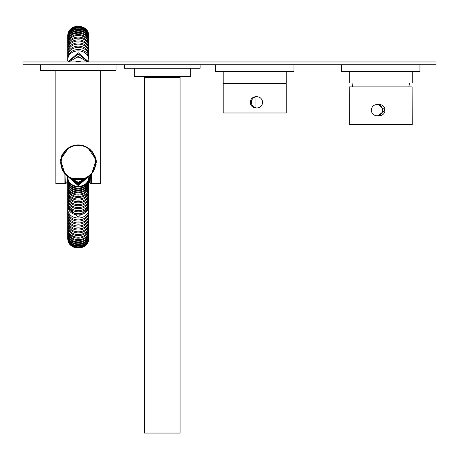 <?xml version="1.0" encoding="UTF-8"?>
<svg xmlns="http://www.w3.org/2000/svg" width="459" height="459" viewBox="0 0 459 459"><rect width="100%" height="100%" fill="white"/><g stroke="black" fill="none" stroke-linecap="round" stroke-linejoin="round"><path stroke-width="0.69" d="M75.293 61.976L81.232 61.976A9.1 8.807 0 0 0 78.265 61.495A9.1 8.807 0 0 0 75.293 61.976M72.206 61.976L84.318 61.976M69.802 61.976L86.722 61.976M75.666 58.15A9.1 8.813 0 0 1 78.265 57.782A9.1 8.813 0 0 1 80.859 58.15M68.896 61.976L78.26 56.405L87.629 61.976M68.047 61.976L78.265 54.156L88.478 61.976M76.739 54.265A9.1 8.824 0 0 1 79.791 54.265M67.783 60.095L67.76 59.418C67.106 46.273 89.402 46.227 88.765 59.418L88.765 57.329C89.402 44.098 67.106 44.144 67.76 57.329L67.76 60.772C67.106 47.621 89.402 47.575 88.765 60.772L88.765 59.068M67.806 61.976L78.26 52.756L88.719 61.976M67.783 56.681L67.76 54.053C67.106 40.828 89.402 40.782 88.765 54.053L88.748 56.681M67.76 56.038C67.106 42.853 89.402 42.807 88.765 56.038M67.76 54.053L67.76 50.972C67.106 37.701 89.402 37.655 88.765 50.972L88.748 53.439M67.777 53.439L67.76 52.831C67.106 39.606 89.402 39.56 88.765 52.831M67.777 50.404L67.76 48.12C67.106 34.809 89.402 34.758 88.765 48.12L88.748 50.404M67.76 49.836C67.106 36.571 89.402 36.525 88.765 49.836M67.76 48.12L67.76 45.527C67.106 32.164 89.402 32.119 88.765 45.527L88.753 47.598M67.771 47.598L67.76 47.082C67.106 33.771 89.402 33.725 88.765 47.082M67.771 45.057L67.76 43.215C67.106 29.812 89.402 29.766 88.765 43.215L88.753 45.062M67.76 44.592C67.106 31.235 89.402 31.189 88.765 44.592M67.76 43.703L67.76 41.207C67.106 27.769 89.402 27.724 88.765 41.207L88.759 42.807M67.771 42.802L67.76 42.4C67.106 28.997 89.402 28.951 88.765 42.4M67.766 40.862L67.76 39.531C67.106 26.06 89.402 26.014 88.765 39.531L88.759 40.862M67.76 40.518C67.106 27.081 89.402 27.035 88.765 40.518M67.76 39.531L67.76 38.195C67.106 24.694 89.402 24.648 88.765 38.195L88.765 39.25M67.766 39.25L67.76 38.969C67.106 25.497 89.402 25.452 88.765 38.969L88.765 39.531M88.765 37.213L88.765 37.77C89.402 24.229 67.106 24.275 67.76 37.77L67.76 37.213C67.106 23.696 89.402 23.65 88.765 37.213M88.765 36.605L88.765 36.932C89.402 23.369 67.106 23.415 67.76 36.932L67.76 36.605C67.106 23.076 89.402 23.03 88.765 36.605M67.76 36.485L67.76 36.485C67.106 22.956 89.402 22.91 88.765 36.485M88.765 36.886L88.765 36.536M67.76 36.886L67.76 36.536M88.765 38.086L88.765 37.248M67.76 38.086L67.76 37.248M88.765 43.703L88.765 41.43M88.765 48.74L88.759 45.028M67.76 45.527L67.771 45.028M88.765 55.751L88.765 51.207M67.771 187.002L67.76 187.49C67.106 200.807 89.402 200.853 88.765 187.49L88.759 178.344M88.753 187.002L88.765 189.079C89.402 202.413 67.106 202.367 67.76 189.079L67.76 186.515C67.106 199.837 89.402 199.883 88.765 186.515M67.771 184.587L67.76 184.134C67.106 197.479 89.402 197.525 88.765 184.134L88.759 182.343M67.771 182.343L67.76 181.925C67.106 195.299 89.402 195.345 88.765 181.925L88.759 180.267M88.765 199.527L88.759 192.149M67.777 198.231L67.76 197.64C67.106 210.859 89.402 210.905 88.765 197.64L88.748 195.241M67.777 195.241L67.76 194.673C67.106 207.91 89.402 207.95 88.765 194.673L88.753 192.355M88.765 209.918L88.748 204.387M67.777 207.497L67.76 208.093L67.76 206.894L78.265 217.141L88.765 206.894M67.777 204.387L67.76 203.785C67.106 216.981 89.402 217.027 88.765 203.785L88.748 201.289M88.765 218.427L88.765 213.452M67.777 216.637L67.76 216.063C67.106 229.288 89.402 229.334 88.765 216.063L88.748 213.642M88.759 225.335L88.753 222.397M67.766 225.34L67.76 221.852C67.106 235.111 89.402 235.157 88.765 221.852L88.748 219.557M88.765 230.257L88.753 225.117M67.766 230.257L67.76 229.638C67.106 242.983 89.402 243.029 88.765 229.638M67.771 227.698L67.76 227.211C67.106 240.522 89.402 240.568 88.765 227.211M88.765 233.516L88.765 231.52M67.766 232.243L67.76 231.52M88.765 235.851L88.765 234.549M67.76 235.851L67.76 234.549M88.765 237.223L88.765 236.488M67.76 237.223L67.76 236.488M88.765 237.705L88.765 237.831C89.402 251.406 67.106 251.36 67.76 237.831L67.76 237.705C67.106 251.222 89.402 251.274 88.765 237.705M88.765 237.062L88.765 237.515C89.402 251.084 67.106 251.033 67.76 237.515L67.76 237.062C67.106 250.557 89.402 250.603 88.765 237.062M88.765 235.96L88.765 236.689C89.402 250.224 67.106 250.178 67.76 236.689L67.76 235.96C67.106 249.415 89.402 249.461 88.765 235.96L88.765 235.691M88.765 234.463L88.765 235.421C89.402 248.921 67.106 248.876 67.76 235.421L67.76 234.463C67.106 247.877 89.402 247.923 88.765 234.463L88.759 234.124M88.765 232.633L88.765 233.792C89.402 247.252 67.106 247.206 67.76 233.792L67.76 232.633C67.106 246.013 89.402 246.058 88.765 232.633L88.759 232.243M88.765 230.521L88.765 231.847C89.402 245.272 67.106 245.226 67.76 231.847L67.76 230.521C67.106 243.867 89.402 243.913 88.765 230.521L88.759 230.079M88.753 227.693L88.765 228.175C89.402 241.532 67.106 241.486 67.76 228.175L67.76 229.638M67.771 225.122L67.76 227.211M67.76 225.633C67.106 238.915 89.402 238.961 88.765 225.633M67.777 222.397L67.76 224.606C67.106 237.882 89.402 237.928 88.765 224.606M67.76 222.936C67.106 236.196 89.402 236.242 88.765 222.936M67.777 219.563L67.76 221.852M67.76 220.119C67.106 233.356 89.402 233.401 88.765 220.119M88.765 217.21L88.765 219C89.402 232.288 67.106 232.243 67.76 219L67.76 217.21C67.106 230.435 89.402 230.481 88.765 217.21L88.748 216.637M88.765 214.227C89.402 227.486 67.106 227.44 67.76 214.227L67.76 216.063M88.765 211.18L88.765 213.051C89.402 226.31 67.106 226.264 67.76 213.051L67.76 211.18C67.106 224.388 89.402 224.434 88.765 211.18L88.748 210.583M88.765 208.093L88.765 209.987C89.402 223.24 67.106 223.194 67.76 209.987L67.76 208.093C67.106 221.295 89.402 221.341 88.765 208.093L88.748 207.491M88.765 204.989C89.402 218.232 67.106 218.186 67.76 204.989L67.76 206.894M67.777 201.289L67.76 203.785M67.76 201.885C67.106 215.093 89.402 215.139 88.765 201.885M88.765 198.816L88.765 200.692C89.402 213.94 67.106 213.894 67.76 200.692L67.76 198.816C67.106 212.035 89.402 212.081 88.765 198.816L88.748 198.231M88.765 195.809C89.402 209.092 67.106 209.046 67.76 195.809L67.76 197.64M88.765 192.9C89.402 206.206 67.106 206.16 67.76 192.9L67.76 194.673M88.765 190.118L88.765 191.805C89.402 205.11 67.106 205.064 67.76 191.805L67.76 190.118C67.106 203.406 89.402 203.452 88.765 190.118L88.753 189.596M88.753 184.587L88.765 185.034C89.402 198.431 67.106 198.386 67.76 185.034L67.76 186.515M88.765 182.762C89.402 196.182 67.106 196.131 67.76 182.762L67.76 184.134M67.766 180.267L67.76 181.925M67.76 180.651C67.106 194.048 89.402 194.094 88.765 180.651M67.766 178.344L67.76 179.876C67.106 193.273 89.402 193.319 88.765 179.876M67.76 178.7C67.106 192.114 89.402 192.16 88.765 178.7M88.765 176.899L88.765 177.983C89.402 191.443 67.106 191.397 67.76 177.983L67.76 176.899C67.106 190.33 89.402 190.376 88.765 176.899L88.759 176.566M67.76 176.239C67.106 189.67 89.402 189.716 88.765 176.239M67.84 176.497L78.26 185.677L88.69 176.497M67.943 176.577L78.265 185.069L88.581 176.577M68.225 176.772L78.26 184.162L88.306 176.772M68.477 176.95L78.26 183.606L88.048 176.95M69.039 177.312L78.265 182.768L87.485 177.312M69.527 177.604L78.265 182.263L87.003 177.604M70.571 178.161L85.953 178.161M71.512 178.585L85.013 178.585M73.87 179.383L82.654 179.383M67.766 176.572L67.76 176.899M67.777 189.601L67.76 190.118M67.777 210.589L67.76 211.18M67.771 230.085L67.76 230.521M67.766 234.13L67.76 234.463M88.765 59.418L88.742 60.095M223.2 71.501L223.2 82.981L286.215 82.981L286.215 71.501M349.23 71.501L349.23 82.981L412.245 82.981L412.245 71.501M349.236 124.573L412.222 124.573L349.379 124.71M412.222 124.573L412.107 86.9L349.207 86.9L349.351 124.71M378.078 115.748L385.095 110.149L378.078 104.549M376.954 104.549L379.398 104.549A5.6 5.594 90 0 1 384.705 111.927A5.6 5.594 90 0 1 379.398 115.748L376.954 115.748A5.6 5.594 90 0 1 371.647 108.37A5.6 5.594 90 0 1 376.954 104.549A5.6 5.594 90 0 1 382.261 111.927A5.6 5.594 90 0 1 376.954 115.748M436.05 64.776L22.95 64.776L22.95 61.976L436.05 61.976L436.05 64.776M293.915 64.776L293.915 71.501L215.495 71.501L215.495 64.776M419.945 64.776L419.945 71.501L341.525 71.501L341.525 64.776M257.206 96.74L255.927 96.591L255.927 108.077L257.206 107.928M223.223 83.572L286.215 83.572L286.215 112.977L223.223 112.977M256.954 107.934L255.87 107.934A5.6 5.6 -90 0 1 254.429 96.924A5.6 5.6 -90 0 1 255.87 96.734L256.954 96.734A5.6 5.6 -90 0 1 258.4 107.745A5.6 5.6 -90 0 1 251.406 103.063A5.6 5.6 -90 0 1 256.954 96.734M144.499 433.066L180.066 433.066L180.066 77.382L144.499 77.382L144.499 433.066M177.966 77.382L177.966 76.682M146.599 77.382L146.599 76.682M124.475 64.776L124.475 68.276L200.095 68.276L200.095 64.776M134.275 68.276L134.275 76.682L190.29 76.682L190.29 68.276M70.795 178.27L69.94 177.834M67.588 176.308L67.123 175.94M72.31 178.895A17.505 17.505 0 0 1 61.804 156.485A17.505 17.505 0 0 1 84.221 145.979A17.505 17.505 0 0 1 94.726 168.39A17.505 17.505 0 0 1 72.31 178.895M84.077 146.369A17.086 17.086 0 0 0 62.2 156.622A17.086 17.086 0 0 0 72.453 178.499A17.086 17.086 0 0 0 94.33 168.246A17.086 17.086 0 0 0 84.077 146.369M64.954 173.806L60.393 159.743L68.764 147.735M68.282 148.028L65.964 149.754M62.504 153.931L60.927 157.489M64.914 174.11L64.914 183.72L55.86 183.72L55.86 70.376M87.767 147.735L96.126 159.721L91.611 174.11L91.611 183.72L90.819 183.72L89.419 182.372L89.201 176.101L89.419 182.372L90.819 183.72M91.611 174.11L91.576 173.806M65.706 183.72L67.106 182.372L67.33 176.101L67.106 182.372L65.66 183.72L65.97 174.896M64.914 183.72L65.66 183.72M100.67 70.376L100.67 183.72L91.611 183.72M91.628 174.093L96.27 164.093M96.35 162.549L96.178 160.036M95.598 157.483L91.995 151.172M90.245 149.485L88.598 148.257M116.075 64.776L116.075 70.376L40.455 70.376L40.455 64.776M90.561 174.896L90.865 183.72M88.765 36.439C89.419 22.887 67.112 22.887 67.76 36.439M408.946 86.9L409.428 82.981M352.529 86.9L352.042 82.981M223.2 83.572L223.2 112.977"/></g></svg>
